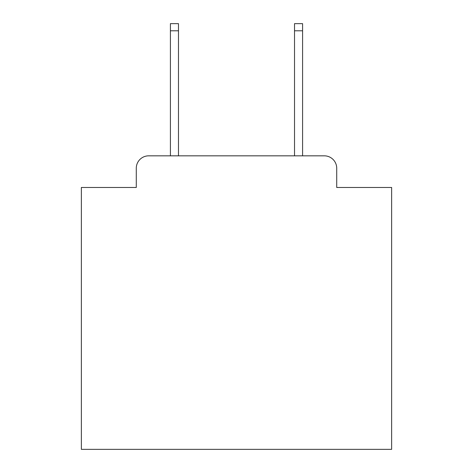 <?xml version="1.0" encoding="UTF-8"?>
<svg xmlns="http://www.w3.org/2000/svg" width="473" height="473" viewBox="0 0 473 473"><rect width="100%" height="100%" fill="white"/><g stroke="black" fill="none" stroke-linecap="round" stroke-linejoin="round"><path stroke-width="0.71" d="M136.283 168.24L136.283 187.474L136.283 168.24A12.41 12.41 0 0 1 148.693 155.83L170.41 155.83L170.41 23.65L178.481 23.65L178.481 155.83L294.519 155.83L294.519 23.65L302.59 23.65L302.59 155.83L324.307 155.83L148.693 155.83M336.717 187.474L336.717 168.24L336.717 187.474L391.638 187.474L391.638 449.35L81.362 449.35L81.362 187.474L136.283 187.474M336.717 168.24A12.41 12.41 0 0 0 324.307 155.83M170.41 30.786L178.481 30.786M302.59 30.786L294.519 30.786"/></g></svg>
